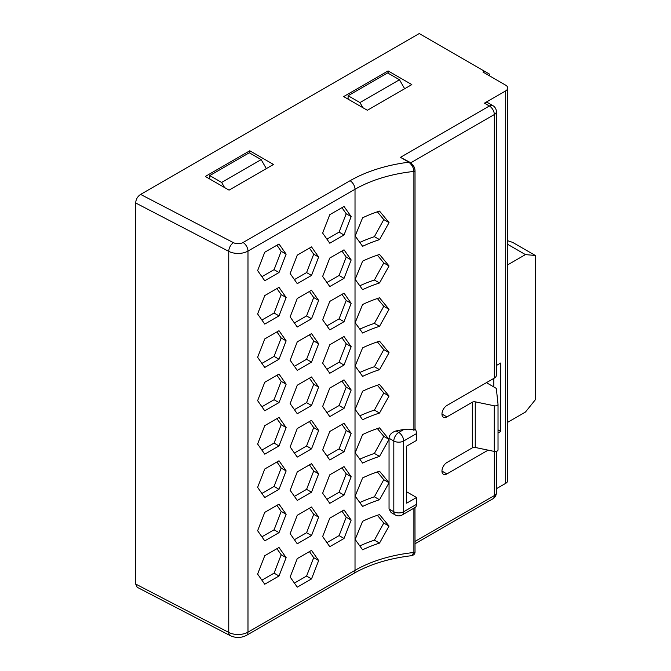 <?xml version="1.0" encoding="UTF-8"?>
<svg xmlns="http://www.w3.org/2000/svg" width="671" height="671" viewBox="0 0 671 671"><rect width="100%" height="100%" fill="white"/><g stroke="black" fill="none" stroke-linecap="round" stroke-linejoin="round"><path stroke-width="1.01" d="M415.089 507.519L415.03 507.553A6.987 4.034 -120 0 0 415.089 507.519A6.987 4.034 -120 0 0 416.532 504.324L416.532 497.479L406.651 503.183L406.651 446.14L416.532 440.428L416.532 433.583L403.69 440.998L403.69 511.738A6.987 4.034 60 0 1 402.239 514.934L413.89 508.165L413.89 552.501A1.401 0.805 0 0 0 415.03 551.705C415.148 553.659 414.074 554.976 411.809 555.655L413.89 552.501A111.789 64.542 0 0 0 355.018 570.342A6.987 4.034 -120 0 1 353.567 573.546L246.542 635.336C241.166 638.062 235.722 638.155 230.212 635.63L137.203 587.284L135.668 584.038L135.668 202.969C135.919 199.312 137.563 196.46 140.616 194.414L419.241 33.55L484.445 71.201L482.969 72.057L505.691 85.175A6.987 4.034 0 0 1 507.737 88.027A6.987 4.034 0 0 1 505.691 90.879L484.445 103.141A6.987 4.034 -60 0 1 487.943 102.797L492.883 105.649A6.987 4.034 120 0 0 489.385 105.993L400.461 157.333L409.587 162.13A1.401 0.805 -60 0 0 408.882 162.197L400.461 157.333M507.737 240.738L512.61 242.365L535.332 255.483L535.332 399.757L525.452 412.044L507.737 422.277M507.737 88.027L507.737 480.503A6.987 4.034 180 0 1 505.691 483.355L496.372 488.731M415.03 543.762L492.883 498.813A6.987 4.034 -120 0 0 494.326 495.617L415.03 541.396M494.326 378.1L494.326 114.556A6.987 4.034 180 0 0 496.372 111.705L496.372 375.248A6.987 4.034 180 0 1 494.326 378.1L446.903 405.485A6.987 4.034 -60 0 0 442.34 411.642A6.987 4.034 -60 0 0 443.414 417.236A6.987 4.034 -60 0 0 446.903 416.892L472.325 402.214A2.793 1.61 180 0 1 475.253 401.837L475.253 447.473A2.793 1.61 0 0 0 472.325 447.851L446.903 462.529A6.987 4.034 -60 0 0 442.34 468.685A6.987 4.034 -60 0 0 443.414 474.288A6.987 4.034 -60 0 0 446.903 473.936L488.111 450.149M406.651 491.776L416.532 497.479M411.826 84.605L367.364 110.279L343.653 96.582L388.115 70.916L411.826 84.605M273.5 164.47L229.037 190.136L205.326 176.448L249.788 150.774L273.5 164.47M410.669 162.86L494.326 114.556A6.987 4.034 -120 0 0 489.385 105.993L484.445 103.141M498.025 433.013L500.751 431.445L500.751 362.986L496.372 365.51M484.445 71.201L489.385 74.053L489.385 75.764M535.332 255.483L525.452 254.603L507.737 244.37M525.452 254.603L507.737 264.827M498.025 429.868L500.751 431.445M493.839 386.949L493.839 378.385M498.016 404.378L498.016 449.813A2.793 1.61 180 0 1 498.025 449.914A2.793 1.61 180 0 1 494.284 451.432L494.284 405.796A2.793 1.61 0 0 0 498.025 404.277A2.793 1.61 0 0 0 498.016 404.177L496.372 388.979A2.793 1.61 0 0 0 495.559 387.939L486.425 382.663M494.284 405.796L475.253 401.837M494.284 451.432L475.253 447.473M415.03 428.626A6.987 4.034 60 0 1 416.532 433.583M140.616 194.414L233.433 242.659A6.987 4.034 0 0 0 243.045 242.516L350.077 180.725A6.987 4.034 60 0 1 355.018 189.281A111.789 64.542 180 0 1 413.89 171.441C413.755 168.069 412.086 164.982 408.882 162.197L409.872 162.768M359.773 459.224A118.775 68.576 180 0 1 374.401 453.437L379.526 456.389A111.789 64.542 180 0 0 362.608 463.091L355.152 452.749L362.617 434.565A111.789 64.542 180 0 1 379.526 427.863L389.046 439.396L389.046 508.987L391.067 512.518L395.253 514.934A6.987 6.987 0 0 0 402.239 514.934M379.526 456.389L389.046 439.396L389.046 438.255C389.272 434.8 391.621 432.35 396.1 430.916A111.789 64.542 180 0 1 403.883 429.482C408.656 428.903 411.994 429.163 413.89 430.262L413.89 171.441A1.401 0.805 -0 0 0 415.03 170.644C414.67 169.62 415.81 166.962 409.587 162.13M379.526 471.218L389.046 482.751L379.526 499.744A111.789 64.542 180 0 0 362.608 506.446L355.152 496.104L362.617 477.92A111.789 64.542 180 0 1 379.526 471.218M379.526 211.097L389.046 222.621L379.526 239.622A111.789 64.542 180 0 0 362.608 246.316L355.152 235.982L362.617 217.798A111.789 64.542 180 0 1 379.526 211.097M379.526 254.452L389.046 265.976L379.526 282.969A111.789 64.542 180 0 0 362.608 289.671L355.152 279.337L362.617 261.145A111.789 64.542 180 0 1 379.526 254.452M379.526 297.807L389.046 309.331L379.526 326.324A111.789 64.542 180 0 0 362.608 333.026L355.152 322.692L362.617 304.5A111.789 64.542 180 0 1 379.526 297.807M379.526 341.153L389.046 352.686L379.526 369.679A111.789 64.542 180 0 0 362.608 376.381L355.152 366.039L362.617 347.855A111.789 64.542 180 0 1 379.526 341.153M355.152 409.394L362.617 391.21A111.789 64.542 180 0 1 379.526 384.508L389.046 396.041L379.526 413.034A111.789 64.542 180 0 0 362.608 419.736L355.152 409.394M355.152 539.459L362.617 521.275A111.789 64.542 180 0 1 379.526 514.573L389.046 526.098L379.526 543.099A111.789 64.542 180 0 0 362.608 549.801L355.152 539.459M413.89 508.165L414.619 507.729M415.03 551.705L414.972 507.586M403.883 429.482L398.75 432.443A6.987 4.034 -120 0 1 403.69 440.998A6.987 4.034 180 0 1 393.81 440.998L393.81 511.738A6.987 4.034 120 0 0 395.253 514.934M416.532 504.324L403.69 511.738A6.987 4.034 180 0 1 393.81 511.738L389.046 508.987M415.03 170.644L415.03 429.314L413.89 430.262M344.03 206.458L329.771 214.695L322.642 233.072L329.771 243.212L344.03 234.976L351.159 216.607L344.03 206.458M311.52 246.911L297.261 255.139L290.14 273.516L297.261 283.665L311.52 275.429L318.65 257.052L311.52 246.911M264.751 252.237L257.622 270.606L264.751 280.755L279.01 272.518L286.14 254.141L279.01 244.001L264.751 252.237M344.03 249.813L329.771 258.05L322.642 276.427L329.771 286.567L344.03 278.331L351.159 259.962L344.03 249.813M311.52 290.266L297.261 298.494L290.14 316.871L297.261 327.02L311.52 318.784L318.65 300.407L311.52 290.266M264.751 295.584L257.622 313.961L264.751 324.101L279.01 315.873L286.14 297.496L279.01 287.356L264.751 295.584M344.03 293.168L329.771 301.405L322.642 319.773L329.771 329.922L344.03 321.686L351.159 303.317L344.03 293.168M311.52 333.621L297.261 341.849L290.14 360.226L297.261 370.375L311.52 362.139L318.65 343.762L311.52 333.621M264.751 338.939L257.622 357.316L264.751 367.456L279.01 359.228L286.14 340.851L279.01 330.711L264.751 338.939M329.771 344.76L322.642 363.128L329.771 373.277L344.03 365.041L351.159 346.664L344.03 336.523L329.771 344.76M311.52 376.968L297.261 385.204L290.14 403.581L297.261 413.73L311.52 405.494L318.65 387.117L311.52 376.968M264.751 382.294L257.622 400.671L264.751 410.811L279.01 402.583L286.14 384.206L279.01 374.066L264.751 382.294M344.03 379.878L329.771 388.115L322.642 406.483L329.771 416.632L344.03 408.396L351.159 390.019L344.03 379.878M311.52 420.323L297.261 428.559L290.14 446.936L297.261 457.085L311.52 448.849L318.65 430.472L311.52 420.323M264.751 425.649L257.622 444.026L264.751 454.166L279.01 445.938L286.14 427.561L279.01 417.421L264.751 425.649M344.03 423.233L329.771 431.47L322.642 449.838L329.771 459.987L344.03 451.751L351.159 433.374L344.03 423.233M311.52 463.678L297.261 471.914L290.14 490.291L297.261 500.432L311.52 492.204L318.65 473.827L311.52 463.678M264.751 469.004L257.622 487.381L264.751 497.521L279.01 489.293L286.14 470.916L279.01 460.776L264.751 469.004M329.771 503.342L344.03 495.106L351.159 476.729L344.03 466.588L329.771 474.816L322.642 493.193L329.771 503.342M297.261 515.269L290.14 533.646L297.261 543.787L311.52 535.559L318.65 517.182L311.52 507.033L297.261 515.269M264.751 512.359L257.622 530.736L264.751 540.876L279.01 532.648L286.14 514.271L279.01 504.131L264.751 512.359M344.03 509.943L329.771 518.171L322.642 536.548L329.771 546.689L344.03 538.461L351.159 520.084L344.03 509.943M311.52 550.388L297.261 558.624L290.14 577.001L297.261 587.142L311.52 578.914L318.65 560.537L311.52 550.388M257.622 574.091L264.751 555.714L279.01 547.486L286.14 557.626L279.01 576.003L264.751 584.231L257.622 574.091M351.159 216.607L346.219 213.755L339.09 232.124L326.92 239.153M341.942 207.666L346.219 213.755M344.03 234.976L339.09 232.124M309.432 248.119L313.709 254.2L318.65 257.052M294.41 279.606L306.58 272.577L311.52 275.429M306.58 272.577L313.709 254.2M261.9 276.695L274.07 269.667L281.199 251.29L286.14 254.141M281.199 251.29L276.922 245.209M274.07 269.667L279.01 272.518M326.92 282.508L339.09 275.479L346.219 257.11L351.159 259.962M346.219 257.11L341.942 251.021M339.09 275.479L344.03 278.331M294.41 322.961L306.58 315.932L313.709 297.555L318.65 300.407M313.709 297.555L309.432 291.466M306.58 315.932L311.52 318.784M261.9 320.05L274.07 313.022L281.199 294.644L286.14 297.496M281.199 294.644L276.922 288.564M274.07 313.022L279.01 315.873M326.92 325.863L339.09 318.834L346.219 300.457L351.159 303.317M346.219 300.457L341.942 294.376M339.09 318.834L344.03 321.686M294.41 366.316L306.58 359.287L313.709 340.91L309.432 334.821M313.709 340.91L318.65 343.762M306.58 359.287L311.52 362.139M261.9 363.405L274.07 356.376L281.199 337.999L276.922 331.919M281.199 337.999L286.14 340.851M274.07 356.376L279.01 359.228M326.92 369.218L339.09 362.189L346.219 343.812L351.159 346.664M346.219 343.812L341.942 337.731M339.09 362.189L344.03 365.041M294.41 409.671L306.58 402.642L313.709 384.265L318.65 387.117M313.709 384.265L309.432 378.176M306.58 402.642L311.52 405.494M261.9 406.76L274.07 399.731L281.199 381.354L276.922 375.274M281.199 381.354L286.14 384.206M274.07 399.731L279.01 402.583M326.92 412.573L339.09 405.544L346.219 387.167L351.159 390.019M346.219 387.167L341.942 381.086M339.09 405.544L344.03 408.396M294.41 453.026L306.58 445.997L313.709 427.62L318.65 430.472M313.709 427.62L309.432 421.531M306.58 445.997L311.52 448.849M261.9 450.115L274.07 443.086L281.199 424.709L276.922 418.629M281.199 424.709L286.14 427.561M274.07 443.086L279.01 445.938M326.92 455.928L339.09 448.899L346.219 430.522L351.159 433.374M346.219 430.522L341.942 424.441M339.09 448.899L344.03 451.751M294.41 496.381L306.58 489.352L313.709 470.975L318.65 473.827M313.709 470.975L309.432 464.886M306.58 489.352L311.52 492.204M261.9 493.462L274.07 486.441L281.199 468.064L276.922 461.975M281.199 468.064L286.14 470.916M274.07 486.441L279.01 489.293M326.92 499.283L339.09 492.254L344.03 495.106M339.09 492.254L346.219 473.877L351.159 476.729M346.219 473.877L341.942 467.796M294.41 539.727L306.58 532.707L313.709 514.33L318.65 517.182M313.709 514.33L309.432 508.241M306.58 532.707L311.52 535.559M261.9 536.817L274.07 529.796L281.199 511.419L286.14 514.271M281.199 511.419L276.922 505.33M274.07 529.796L279.01 532.648M326.92 542.638L339.09 535.609L346.219 517.232L351.159 520.084M346.219 517.232L341.942 511.151M339.09 535.609L344.03 538.461M294.41 583.082L306.58 576.062L313.709 557.685L318.65 560.537M313.709 557.685L309.432 551.596M306.58 576.062L311.52 578.914M261.9 580.172L274.07 573.151L281.199 554.774L286.14 557.626M281.199 554.774L276.922 548.685M274.07 573.151L279.01 576.003M377.37 428.584L383.77 436.343L389.046 439.396M374.401 453.437L383.77 436.343M377.37 471.939L383.77 479.698L389.046 482.751M359.773 502.579A118.775 68.576 180 0 1 374.401 496.792L379.526 499.744M374.401 496.792L383.77 479.698M377.37 211.81L383.77 219.576L389.046 222.621M359.773 242.449A118.775 68.576 180 0 1 374.401 236.662L383.77 219.576M374.401 236.662L379.526 239.622M377.37 255.165L383.77 262.931L389.046 265.976M359.773 285.804A118.775 68.576 180 0 1 374.401 280.017L383.77 262.931M374.401 280.017L379.526 282.969M377.37 298.52L383.77 306.286L389.046 309.331M359.773 329.159A118.775 68.576 180 0 1 374.401 323.372L383.77 306.286M374.401 323.372L379.526 326.324M377.37 341.875L383.77 349.633L389.046 352.686M359.773 372.514A118.775 68.576 180 0 1 374.401 366.727L383.77 349.633M374.401 366.727L379.526 369.679M377.37 385.229L383.77 392.988L389.046 396.041M359.773 415.869A118.775 68.576 180 0 1 374.401 410.082L383.77 392.988M374.401 410.082L379.526 413.034M377.37 515.286L383.77 523.053L389.046 526.098M359.773 545.934A118.775 68.576 180 0 1 374.401 540.147L383.77 523.053M374.401 540.147L379.526 543.099M388.115 70.916L388.115 73.198M348.098 99.149L348.098 95.727L387.62 72.913L399.48 79.757L404.663 88.74M362.919 107.704L359.958 102.571L348.098 95.727M359.958 102.571L399.48 79.757M249.788 150.774L249.788 153.055M209.771 179.014L209.771 175.592L249.293 152.77L261.153 159.623L266.337 168.606M224.592 187.57L221.631 182.437L209.771 175.592M221.631 182.437L261.153 159.623M472.325 402.214L472.325 447.851M492.883 498.813A6.987 6.987 0 0 0 496.372 492.766A6.987 4.034 180 0 1 494.326 495.617L494.326 451.44M135.668 202.969L228.752 251.365A13.974 8.069 0 0 0 247.985 251.071L355.018 189.281L355.018 570.342L247.985 632.141A13.974 8.069 180 0 1 228.752 632.426L135.668 584.038M246.542 635.336A6.987 4.034 -120 0 0 247.985 632.141L247.985 251.071A6.987 4.034 60 0 0 243.045 242.516M230.212 635.63A6.987 3.816 -62.5 0 1 228.752 632.426L228.752 251.365A6.987 3.816 117.5 0 1 233.433 242.659M350.077 180.725A118.775 68.576 180 0 1 408.882 162.197M505.691 483.355L505.691 90.879M441.963 471.084L446.903 473.936M446.903 416.892L441.963 414.041M396.1 430.916L398.75 432.443A6.987 4.034 120 0 0 393.81 440.998L389.046 438.255M353.567 573.546C369.696 564.328 389.113 558.364 411.809 555.655M496.372 111.705A6.987 6.987 0 0 0 492.883 105.649M496.372 492.766L496.372 451.382M498.025 449.914L498.025 404.277"/></g></svg>
